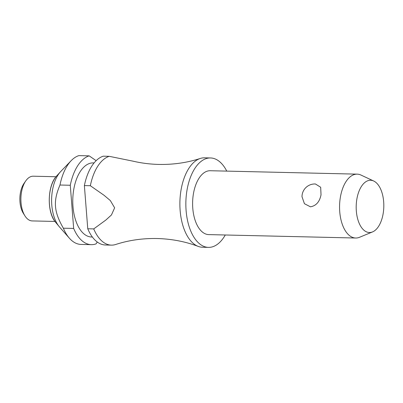 <?xml version="1.0" encoding="UTF-8"?>
<svg xmlns="http://www.w3.org/2000/svg" width="403" height="403" viewBox="0 0 403 403"><rect width="100%" height="100%" fill="white"/><g stroke="black" fill="none" stroke-linecap="round" stroke-linejoin="round"><path stroke-width="0.6" d="M226.768 171.119A44.723 23.636 91.3 0 0 210.527 157.956L204.563 157.82A44.723 23.636 91.3 0 0 200.256 158.465A44.723 23.636 91.3 0 0 181.536 187.385A44.723 23.636 91.3 0 0 198.216 246.399A44.723 23.636 91.3 0 0 202.487 247.246L208.452 247.382A44.723 23.636 91.3 0 0 225.282 234.989M357.189 174.146L210.23 170.731A31.948 16.881 91.3 0 0 193.788 191.848A31.948 16.881 91.3 0 0 208.749 234.606L355.703 238.022A31.948 16.881 -88.7 0 1 340.742 195.264A31.948 16.881 -88.7 0 1 357.189 174.146A31.948 16.881 -88.7 0 1 360.992 175.063L373.722 181.023A26.13 13.808 91.3 0 0 357.154 197.546A26.13 13.808 91.3 0 0 359.335 223.64A26.13 13.808 91.3 0 0 372.538 231.916A26.13 13.808 91.3 0 0 382.85 215.247A26.13 13.808 91.3 0 0 373.722 181.023M315.438 183.99L320.682 187.264L321.025 194.805C319.619 201.838 316.093 205.842 310.446 206.815L304.431 203.706L301.998 196.714A12.78 12.78 0 0 1 315.438 183.99M210.527 157.956A44.723 23.636 91.3 0 0 187.506 187.521A44.723 23.636 91.3 0 0 208.452 247.382M94.09 162.923L93.219 162.903A37.056 19.581 91.3 0 0 74.142 187.4A37.056 19.581 91.3 0 0 91.501 236.999L92.368 237.019M96.151 160.671L89.169 155.855A44.723 23.636 91.3 0 0 70.374 184.801A44.723 23.636 91.3 0 0 70.278 185.259L73.663 228.436L63.357 228.199C53.856 211.59 53.045 201.248 59.976 185.022L70.278 185.259M89.169 155.855L78.862 155.618A44.723 23.636 91.3 0 0 71.19 160.661A44.723 23.636 91.3 0 0 60.067 184.564A44.723 23.636 91.3 0 0 59.976 185.022M71.19 160.661L60.737 171.507A31.948 16.881 91.3 0 0 60.359 171.91A31.948 16.881 91.3 0 0 52.793 188.574A31.948 16.881 91.3 0 0 59.095 226.476A31.948 16.881 91.3 0 0 59.453 226.899L69.392 238.213A44.723 23.636 91.3 0 0 81.018 244.425L91.32 244.661A44.723 23.636 91.3 0 0 96.065 243.87L97.264 242.001M56.012 176.736L33.227 176.207A22.361 11.818 91.3 0 0 25.762 180.897A22.361 11.818 91.3 0 0 21.717 190.992A22.361 11.818 91.3 0 0 24.951 215.892A22.361 11.818 91.3 0 0 32.19 220.92L54.974 221.449M25.762 180.897L24.044 183.36A19.168 10.13 91.3 0 0 20.573 192.009A19.168 10.13 91.3 0 0 23.349 213.353L24.951 215.892M372.538 231.916L359.547 237.276A31.948 16.881 -88.7 0 1 355.703 238.022M90.343 185.728A44.723 23.636 -88.7 0 1 90.438 185.269A44.723 23.636 -88.7 0 1 109.233 156.324L103.264 156.183A44.723 23.636 91.3 0 0 84.474 185.128A44.723 23.636 91.3 0 0 84.378 185.587L90.343 185.728L103.944 195.208L110.326 200.553L114.638 207.837L111.455 214.95L105.888 220.018L93.728 228.904L87.758 228.763L84.378 185.587M198.216 246.399C185.33 241.548 171.628 238.924 157.115 238.521C142.597 238.249 128.789 240.233 115.691 244.485A44.723 23.636 -88.7 0 1 111.384 245.13A44.723 23.636 -88.7 0 1 93.728 228.904M200.256 158.465C187.158 162.711 173.355 164.701 158.832 164.429C150.017 164.212 141.398 163.124 132.97 161.155L109.233 156.324M87.758 228.763A44.723 23.636 91.3 0 0 105.42 244.989L111.384 245.13M73.663 228.436A44.723 23.636 91.3 0 0 91.32 244.661M63.357 228.199A44.723 23.636 91.3 0 0 69.392 238.213M56.737 175.889A27.187 14.367 91.3 0 0 50.294 190.075A27.187 14.367 91.3 0 0 55.659 222.33C46.657 212.381 47.287 185.41 56.737 175.889L60.359 171.91M55.659 222.33L59.095 226.476"/></g></svg>
